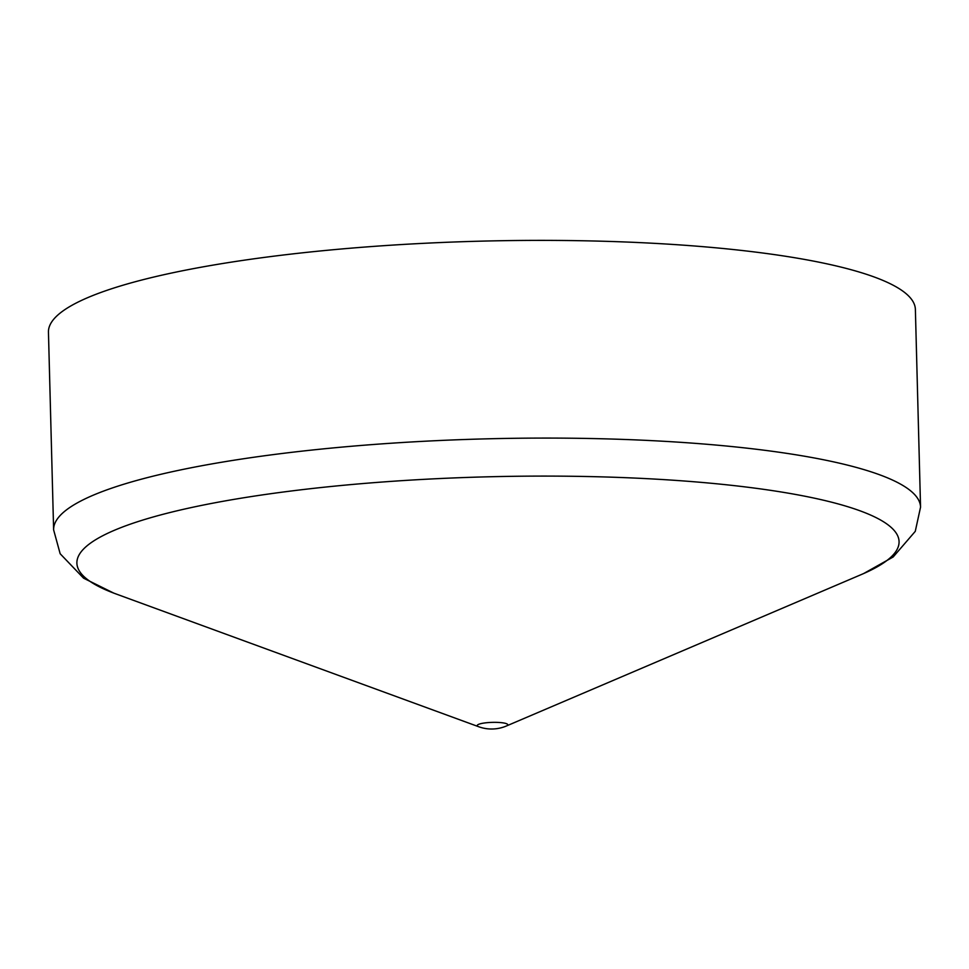 <?xml version="1.0" encoding="UTF-8"?>
<svg xmlns="http://www.w3.org/2000/svg" width="969" height="969" viewBox="0 0 969 969"><rect width="100%" height="100%" fill="white"/><g stroke="black" fill="none" stroke-linecap="round" stroke-linejoin="round"><path stroke-width="1.45" d="M48.45 332.149A433.615 79.652 -1.5 0 1 479.825 241.184A433.615 79.652 -1.5 0 1 915.378 309.45L920.55 507.162A433.615 79.652 -1.5 0 0 485.009 438.884A433.615 79.652 -1.5 0 0 53.622 529.861L48.45 332.149M478.65 726.714L478.65 726.714A15.31 2.81 -1.5 0 1 492.422 722.365A15.31 2.81 -1.5 0 1 506.412 725.987L861.732 574.375A411.207 75.534 -1.5 0 0 486.002 476.857A411.207 75.534 -1.5 0 0 115.88 593.9L478.65 726.714A37.706 37.706 0 0 0 506.412 725.987M113.785 593.125L83.576 578.178L60.163 553.747L53.622 529.861M863.779 573.478L893.164 556.981L915.269 531.351L920.55 507.162"/></g></svg>
